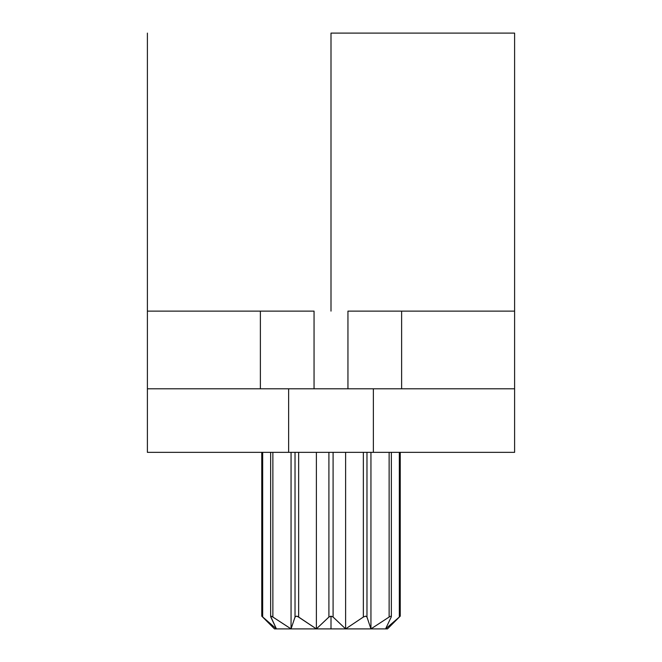 <?xml version="1.0" encoding="UTF-8"?>
<svg xmlns="http://www.w3.org/2000/svg" width="662" height="662" viewBox="0 0 662 662"><rect width="100%" height="100%" fill="white"/><g stroke="black" fill="none" stroke-linecap="round" stroke-linejoin="round"><path stroke-width="0.99" d="M328.915 617.034L316.378 628.9L331 628.9L331 616.148L328.915 617.034L328.915 452.353L328.915 617.034L331.017 616.148L331 628.9L345.622 628.9L363.355 617.034L363.355 452.353L363.355 617.034L345.622 628.9L345.622 452.353L345.622 628.9L333.085 617.034L345.622 628.9L370.943 628.9L389.132 617.034L389.132 452.353L389.132 617.034L370.943 628.9L370.943 452.353L370.943 628.9L366.971 617.034L370.943 628.9L385.565 628.9L399.327 617.034L399.327 452.353L399.327 617.034L385.565 628.9L391.217 617.034L385.565 628.9L387.493 628.9L316.378 628.9L328.915 617.034M331 33.1L331 311.123L331 33.1L514.606 33.1L331 33.1M147.394 452.353L514.606 452.353L514.606 388.801L373.368 388.801L373.368 452.353L288.632 452.353L288.632 388.801L373.368 388.801L147.394 388.801L147.394 311.123L147.394 452.353L147.394 388.801L288.632 388.801L288.632 452.353L147.394 452.353M366.971 452.353L366.971 617.034L365.623 616.148L363.355 617.034L365.623 616.148L366.971 617.034L366.971 452.353M333.085 452.353L333.085 617.034L331 616.148L333.085 617.034L333.085 452.353M316.378 452.353L316.378 628.9L316.378 452.353M298.645 452.353L298.645 617.034L316.378 628.9L297.552 616.405L296.377 616.148L295.029 617.034L295.029 452.353L295.029 617.034L291.057 628.9L295.029 617.034L296.377 616.148L298.645 617.034L298.645 452.353M291.057 452.353L291.057 628.9L291.057 452.353M272.868 452.353L272.868 617.034L291.057 628.9L271.867 616.405L270.659 616.405L276.435 628.9L270.783 617.034L271.031 616.148L272.868 617.034L272.868 452.353M262.673 452.353L262.673 617.034L276.435 628.9L261.755 616.148L262.673 617.034L262.673 452.353M147.394 311.123L260.381 311.123L260.381 388.801L260.381 311.123L314.053 311.123L147.394 311.123L147.394 33.1M347.947 311.123L401.619 311.123L347.947 311.123L347.947 388.801L347.947 311.123M514.606 311.123L514.606 388.801L373.368 388.801L373.368 452.353L514.606 452.353L514.606 311.123L401.619 311.123L401.619 388.801L401.619 311.123L514.606 311.123L514.606 33.1M314.053 388.801L314.053 311.123L314.053 388.801M261.755 616.148L274.507 628.9L316.378 628.9L274.507 628.9L261.755 616.148L261.755 452.353M390.133 616.405L389.132 617.034L390.133 616.405M391.341 616.405L390.969 616.148L391.217 617.034L391.341 616.405M399.98 616.405L399.327 617.034L399.98 616.405M270.783 617.034L271.031 616.148M390.969 616.148L391.217 617.034M400.245 616.148L387.493 628.9L400.245 616.148L400.245 452.353M270.65 616.496L270.65 452.353M391.35 616.496L391.35 452.353"/></g></svg>
